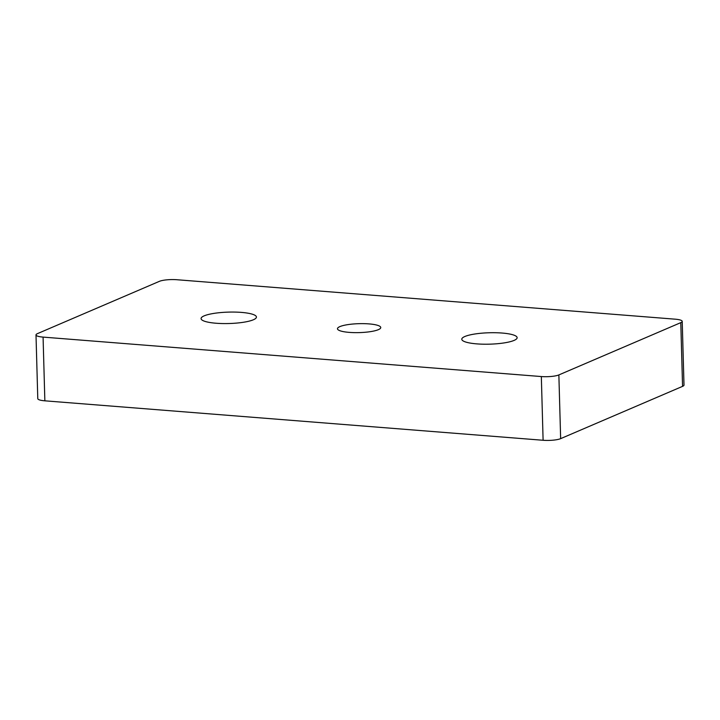 <?xml version="1.0" encoding="UTF-8"?>
<svg xmlns="http://www.w3.org/2000/svg" width="720" height="720" viewBox="0 0 720 720"><rect width="100%" height="100%" fill="white"/><g stroke="black" fill="none" stroke-linecap="round" stroke-linejoin="round"><path stroke-width="1.08" d="M339.858 326.619A21.654 4.464 178.4 0 1 364.131 323.658A21.654 4.464 178.4 0 1 380.754 327.537A21.654 4.464 178.4 0 1 378.369 329.661A21.654 4.464 178.4 0 1 354.087 332.622A21.654 4.464 178.4 0 1 337.464 328.743A21.654 4.464 178.4 0 1 339.858 326.619M253.377 319.77A27.684 5.706 178.4 0 1 222.327 323.55A27.684 5.706 178.4 0 1 201.078 318.591A27.684 5.706 178.4 0 1 228.591 312.111A27.684 5.706 178.4 0 1 256.428 317.043A27.684 5.706 178.4 0 1 253.377 319.77M514.089 340.407A27.684 5.706 178.4 0 1 483.039 344.187A27.684 5.706 178.4 0 1 461.79 339.237A27.684 5.706 178.4 0 1 489.303 332.757A27.684 5.706 178.4 0 1 517.14 337.689A27.684 5.706 178.4 0 1 514.089 340.407M36 334.917L37.782 398.637A13.032 2.691 -1.6 0 0 44.856 400.824L43.074 337.104A13.032 2.691 178.4 0 1 36 334.917A13.032 2.691 178.4 0 1 37.44 333.639L159.354 281.358A13.032 2.691 178.4 0 1 176.895 279.729L675.144 319.176A13.032 2.691 178.4 0 1 682.218 321.363A13.032 2.691 178.4 0 1 680.787 322.641L682.56 386.361A13.032 2.691 -1.6 0 0 684 385.083L682.218 321.363M43.074 337.104L541.332 376.551L543.105 440.271A13.032 2.691 -1.6 0 0 560.646 438.642L558.864 374.922A13.032 2.691 178.4 0 1 541.332 376.551M558.864 374.922L680.787 322.641M682.56 386.361L560.646 438.642M543.105 440.271L44.856 400.824"/></g></svg>
